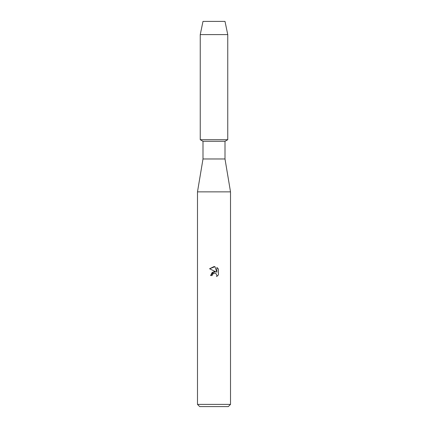 <?xml version="1.0" encoding="UTF-8"?>
<svg xmlns="http://www.w3.org/2000/svg" width="428" height="428" viewBox="0 0 428 428"><rect width="100%" height="100%" fill="white"/><g stroke="black" fill="none" stroke-linecap="round" stroke-linejoin="round"><path stroke-width="0.64" d="M225.005 21.4L202.995 21.4L225.005 21.4L227.755 34.609L227.755 139.71L214 139.71L227.755 139.71L225.005 141.299L225.005 158.97L230.51 191.862L230.51 404.401L197.49 404.401L199.694 406.6L228.306 406.6L230.51 404.401M225.005 158.97L202.995 158.97L202.995 141.299L225.005 141.299M202.995 158.97L197.49 191.862L230.51 191.862M212.144 275.546L212.395 274.471L212.144 275.546L210.581 275.546L214 271.641L215.894 271.871L209.586 268.763L214 266.585L214.958 266.692L216.884 272.235L216.884 267.484M218.414 269.035L216.884 267.489L218.414 269.035L218.414 274.894L216.638 276.595L216.889 275.536L216.194 273.856L215.428 273.342L214 273.219L215.428 273.342L216.194 273.856L216.889 275.536L216.638 276.595L218.414 274.894M215.894 271.871L212.256 272.315L210.581 275.546M212.946 273.754L213.989 273.219L212.395 274.471M214.958 266.692L209.586 268.763M202.995 21.4L200.245 34.609L200.245 139.71L214 139.71L200.245 139.71L202.995 141.299M200.245 34.609L227.755 34.609M197.49 191.862L197.49 404.401"/></g></svg>
